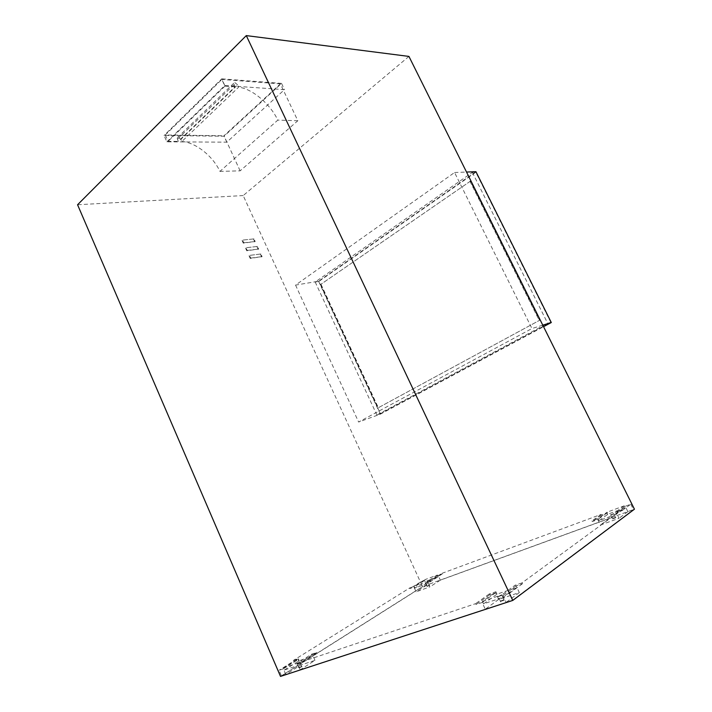 <?xml version="1.0" encoding="UTF-8"?>
<svg xmlns="http://www.w3.org/2000/svg" width="712" height="712" viewBox="0 0 712 712"><rect width="100%" height="100%" fill="white"/><g stroke="black" fill="none" stroke-linecap="round" stroke-linejoin="round"><path stroke-width="0.53" stroke-dasharray="3.56 2.67" d="M612.774 518.523L615.479 517.446L612.774 518.523M612.658 518.906L615.871 517.66L612.658 518.906M611.003 514.945L613.699 513.833L611.003 514.945M613.691 513.619L610.469 514.865L613.691 513.619M500.741 600.99L503.891 599.753L500.741 600.99M500.616 601.435L504.336 600.065L500.616 601.435M498.658 596.558L501.8 595.312L498.658 596.558M501.649 595.152L497.937 596.531L501.649 595.152M299.262 667.464L301.701 666.432L299.262 667.464M299.191 667.829L302.093 666.637L299.191 667.829M297.643 663.726L300.072 662.685L297.643 663.726M299.716 662.694L296.815 663.878L299.716 662.694M427.191 586.092L429.345 585.193L427.191 586.092M427.111 586.412L429.683 585.362L427.111 586.412M425.758 582.977L427.903 582.069L425.758 582.977M427.734 581.962L425.171 583.012L427.734 581.962M237.621 84.87L234.8 82.547L233.785 83.197L235.04 86.82L178.222 141.403L177.11 137.941L178.142 137.247L180.893 139.347L181.863 141.492L238.68 87.14L237.621 84.87L180.893 139.347M482.416 601.382L501.764 594.903L502.939 597.386L483.555 603.829L482.416 601.382L495.899 591.734L489.188 594.004L489.58 594.84L495.605 592.811L498.703 599.406L519.333 592.562L516.156 585.86L522.448 583.733L522.038 582.879L621.656 509.952L622.012 510.664L616.343 512.747L619.075 518.256L600.456 525.011L597.777 519.564L592.322 521.576L591.975 520.881L598.053 518.639L607.114 512.168L608.066 514.108L625.198 507.789L624.219 505.823L607.114 512.168M630.796 504.212L633.502 509.65L627.886 511.697L625.198 506.285L630.796 504.212L622.012 510.664M522.448 583.733L509.258 593.416L512.507 600.305L633.502 509.65M296.913 663.451L297.821 665.542L284.364 670.019L283.474 667.954L296.913 663.451L311.696 654.15L316.573 652.504L301.808 661.813L302.128 662.552L297.732 664.02L300.233 669.787L485.272 609.223L482.122 602.477L476.043 604.506L475.643 603.643L301.808 661.813M285.761 674.522L283.305 668.835L279.068 670.25L281.507 675.919L285.761 674.522L300.553 665.142L314.971 660.362L300.233 669.787M509.258 593.416L502.894 595.535L506.125 602.397L512.507 600.305M422.643 586.626L420.507 581.98L424.53 580.494L426.675 585.157L422.643 586.626L281.507 675.919M438.209 576.729L437.426 575.02L424.717 579.728L425.491 581.419L438.209 576.729L427.725 583.368L414.927 588.05L425.491 581.419M442.036 573.311L601.097 514.393L601.426 515.07L606.829 513.076L609.472 518.416L440.345 580.164L438.174 575.447L442.312 573.917L442.036 573.311L431.57 579.924L431.855 580.538L427.681 582.069L429.879 586.857L416.128 591.841L413.957 587.106L409.916 588.593L409.64 587.987L293.593 660.282L293.905 660.994L279.068 670.25M420.507 581.98L409.916 588.593M408.937 56.417L243.192 195.569L422.536 586.572L634.437 509.196M475.936 171.69L318.558 281.231L295.542 285.094L454.567 172.509L531.953 328.526L358.617 422.038L380.324 414.17L543.541 326.692M295.542 285.094L358.617 422.038M624.219 505.823L615.355 512.275L621.656 509.952M522.038 582.879L515.043 585.246L501.764 594.903M489.188 594.004L475.643 603.643M283.474 667.954L298.301 658.689L293.593 660.282M409.64 587.987L414.144 586.332L424.717 579.728M437.426 575.02L426.924 581.633L431.57 579.924M601.097 514.393L591.975 520.881M260.886 253.979L249.485 255.403L250.704 258.082L250.241 258.429L262.096 256.623L260.886 253.979L249.485 255.403M250.704 258.082L262.096 256.623M260.432 254.326L261.633 256.97M249.022 255.759L250.241 258.429M257.433 246.432L245.996 247.749L247.215 250.419L246.752 250.775L258.634 249.058L257.433 246.432L245.996 247.749M247.215 250.419L258.634 249.058M256.979 246.779L258.18 249.414M245.542 248.105L246.752 250.775M253.988 238.894L242.525 240.113L243.735 242.774L243.282 243.139L255.19 241.519L253.988 238.894L242.525 240.113M243.735 242.774L255.19 241.519M253.534 239.25L254.736 241.875M242.071 240.478L243.282 243.139M166.902 141.83L224.814 85.52L284.506 89.632L226.816 142.16L166.902 141.83L164.054 135.494L224.084 136.223L281.543 83.393L284.506 89.632M243.192 195.569L77.564 204.753M280.51 676.4L422.536 586.572M226.816 142.16L224.084 136.223M224.814 85.52L221.708 78.836L164.054 135.494M181.863 141.492C195.747 142.418 212.835 156.053 219.946 171.387L277.831 120.105C270.133 103.961 252.573 88.947 238.68 87.14M240.122 170.844L223.977 135.752L280.368 83.874L297.839 120.746L240.122 170.844L219.946 171.387M235.04 86.82L224.93 86.125L221.833 79.45L165.255 135.004L223.977 135.752M165.255 135.004L168.103 141.341L178.222 141.403M281.543 83.393L221.708 78.836M224.93 86.125L168.103 141.341M297.839 120.746L277.831 120.105M280.368 83.874L221.833 79.45M470.374 181.195L320.578 284.506L470.374 181.195L539.616 320.284L377.947 407.94L539.616 320.284M321.05 284.417L378.392 407.789M320.578 284.506L377.947 407.94M469.938 181.222L539.224 320.4M318.923 281.382L315.185 282.014L472.35 172.384L475.812 172.251L318.923 281.382L380.422 413.717L550.794 322.34L547.653 323.31L376.888 414.998L380.422 413.717M472.35 172.384L547.653 323.31M550.794 322.34L475.812 172.251M315.185 282.014L376.888 414.998M454.567 172.509L466.529 172.046M542.784 325.17L531.953 328.526M318.558 281.231L380.324 414.17M426.924 581.633L427.725 583.368M414.927 588.05L414.144 586.332M442.312 573.917L431.855 580.538M438.174 575.447L427.681 582.069M440.345 580.164L429.879 586.857M424.53 580.494L413.957 587.106M426.675 585.157L416.128 591.841M297.821 665.542L312.586 656.206L311.696 654.15M284.364 670.019L299.182 660.718L312.586 656.206M298.301 658.689L299.182 660.718M314.971 660.362L312.506 654.711L316.885 653.224L302.128 662.552M316.885 653.224L316.573 652.504M312.506 654.711L297.732 664.02M293.905 660.994L298.132 659.57L283.305 668.835M298.132 659.57L300.553 665.142M502.939 597.386L516.191 587.676L515.043 585.246M483.555 603.829L497.021 594.128L516.191 587.676M495.899 591.734L497.021 594.128M516.156 585.86L502.894 595.535M519.333 592.562L506.125 602.397M495.605 592.811L482.122 602.477M498.703 599.406L485.272 609.223M489.58 594.84L476.043 604.506M615.355 512.275L616.352 514.278L625.198 507.789M616.352 514.278L599.032 520.614L608.066 514.108M599.032 520.614L598.053 518.639M625.198 506.285L616.343 512.747M627.886 511.697L619.075 518.256M609.472 518.416L600.456 525.011M606.829 513.076L597.777 519.564M601.426 515.07L592.322 521.576M234.017 84.612L177.279 139.312M610.86 515.087L612.498 519.11M500.5 601.337L500.331 601.854M500.465 601.284L498.382 596.843M498.427 596.754L497.937 596.531M298.835 667.838L297.207 664.091M426.942 586.305L425.171 583.012M233.785 83.197L177.11 137.941M429.345 585.193L428.019 581.695M301.701 666.432L300.072 662.685M501.764 595.259L501.933 594.751M503.891 599.753L501.8 595.312M503.838 599.851L504.336 600.065M615.479 517.446L613.842 513.414"/><path stroke-width="1.07" d="M408.937 56.417L634.437 509.196L512.782 600.412L280.51 676.4L77.564 204.753L246.29 35.6L408.937 56.417M246.29 35.6L512.782 600.412M466.529 172.046L475.936 171.69L551.302 322.527L542.784 325.17M543.541 326.692L551.302 322.527"/></g></svg>
